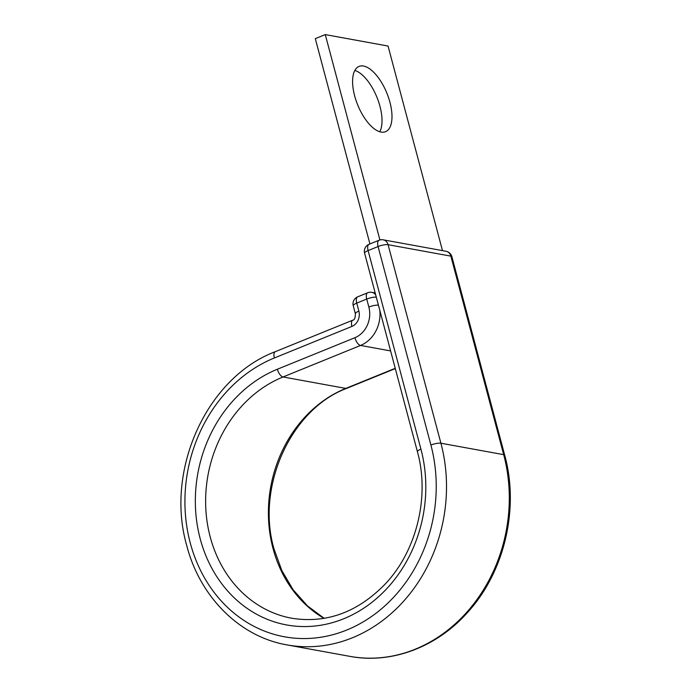 <?xml version="1.0" encoding="UTF-8"?>
<svg xmlns="http://www.w3.org/2000/svg" width="692" height="692" viewBox="0 0 692 692"><rect width="100%" height="100%" fill="white"/><g stroke="black" fill="none" stroke-linecap="round" stroke-linejoin="round"><path stroke-width="1.04" d="M354.84 70.428A35.223 15.726 -112.1 0 1 379.96 106.326A35.223 15.726 -112.1 0 1 379.77 131.748M354.65 95.842A35.223 15.726 67.9 0 0 385.556 131.688A35.223 15.726 67.9 0 0 389.933 102.278A35.223 15.726 67.9 0 0 359.027 66.423A35.223 15.726 67.9 0 0 354.65 95.842M369.926 243.947L315.301 38.657L325.275 34.6L388.056 46.044L442.491 250.634M379.917 239.951L325.275 34.6M324.055 618.38A125.615 108.116 100.3 0 1 273.003 548.453A125.615 108.116 100.3 0 1 345.801 388.411L395.227 368.317M277.38 369.234L354.901 337.713A7.525 3.356 67.9 0 0 360.541 345.446L283.028 376.967A7.525 3.356 67.9 0 1 277.38 369.234A133.132 114.595 100.3 0 0 200.222 538.86A133.132 114.595 100.3 0 0 343.768 618.743A133.132 114.595 100.3 0 0 420.926 449.117A7.525 1.842 165.1 0 0 417.432 451.738C429.896 496.579 416.757 550.659 385.401 583.832C357.851 612.221 326.659 623.691 291.816 618.25A125.615 108.116 100.3 0 1 210.23 537.009A125.615 108.116 100.3 0 1 283.028 376.967L345.801 388.411A7.525 3.356 67.9 0 0 346.761 388.333L395.305 368.594M504.719 455.258L451.893 256.732A7.525 1.842 165.1 0 0 450.864 256.135L503.689 454.661A152.69 131.428 100.3 0 1 349.737 656.336C391.447 664.285 436.877 647.176 467.697 612.308C504.511 572.024 519.45 508.585 504.719 455.258A7.525 1.842 165.1 0 0 503.689 454.661L440.908 443.217A7.525 1.842 165.1 0 0 430.908 445.06A145.173 124.949 100.3 0 1 346.77 630.023A145.173 124.949 100.3 0 1 190.248 542.917A145.173 124.949 100.3 0 1 274.387 357.954L351.899 326.434A12.032 10.363 -79.7 0 0 358.871 311.106L356.752 303.113A7.525 1.842 165.1 0 0 353.249 305.734L355.368 313.727A7.525 1.842 -14.9 0 1 358.871 311.106M451.893 256.732A7.525 7.525 0 0 0 445.977 251.265A7.525 6.47 -79.7 0 1 450.864 256.135L388.082 244.691L440.908 443.217A152.69 131.428 100.3 0 1 286.964 644.892L349.737 656.336M376.292 297.153A7.525 1.842 165.1 0 0 366.725 299.056L356.752 303.113A7.525 3.356 67.9 0 1 357.686 296.833A7.525 7.525 0 0 0 353.249 305.734M354.901 337.713A24.073 20.717 -79.7 0 0 368.853 307.049L366.725 299.056A7.525 3.356 67.9 0 1 367.66 292.777L357.686 296.833M368.853 307.049A7.525 1.842 -14.9 0 1 378.42 305.146M286.964 644.892C239.813 636.83 199.927 596.997 186.745 545.538C164.808 470.041 206.83 377.469 275.312 351.674L352.833 320.154A7.525 3.356 67.9 0 0 351.899 326.434M390.608 350.93L360.541 345.446A31.59 27.196 -79.7 0 0 379.804 310.336M275.312 351.674A7.525 3.356 67.9 0 0 274.387 357.954M445.977 251.265L383.195 239.821A7.525 6.47 -79.7 0 1 388.082 244.691A7.525 1.842 165.1 0 0 378.083 246.534L368.109 250.59A7.525 1.842 165.1 0 0 364.606 253.211L417.432 451.738M430.908 445.06L378.083 246.534A7.525 3.356 -112.1 0 1 379.017 240.254A7.525 7.525 0 0 1 383.195 239.821M420.926 449.117L368.109 250.59A7.525 3.356 -112.1 0 1 369.044 244.311L379.017 240.254M367.66 292.777A7.525 7.525 0 0 1 371.838 292.344A7.525 6.47 100.3 0 1 375.713 294.965M346.761 388.333C291.107 408.998 255.694 486.467 274.041 549.059L281.869 570.623L293.157 589.8L307.456 605.898L324.228 618.354M352.833 320.154C354.477 320.067 355.325 317.922 355.368 313.727M369.044 244.311A7.525 7.525 0 0 0 364.606 253.211M371.838 292.344L375.176 292.958"/></g></svg>
